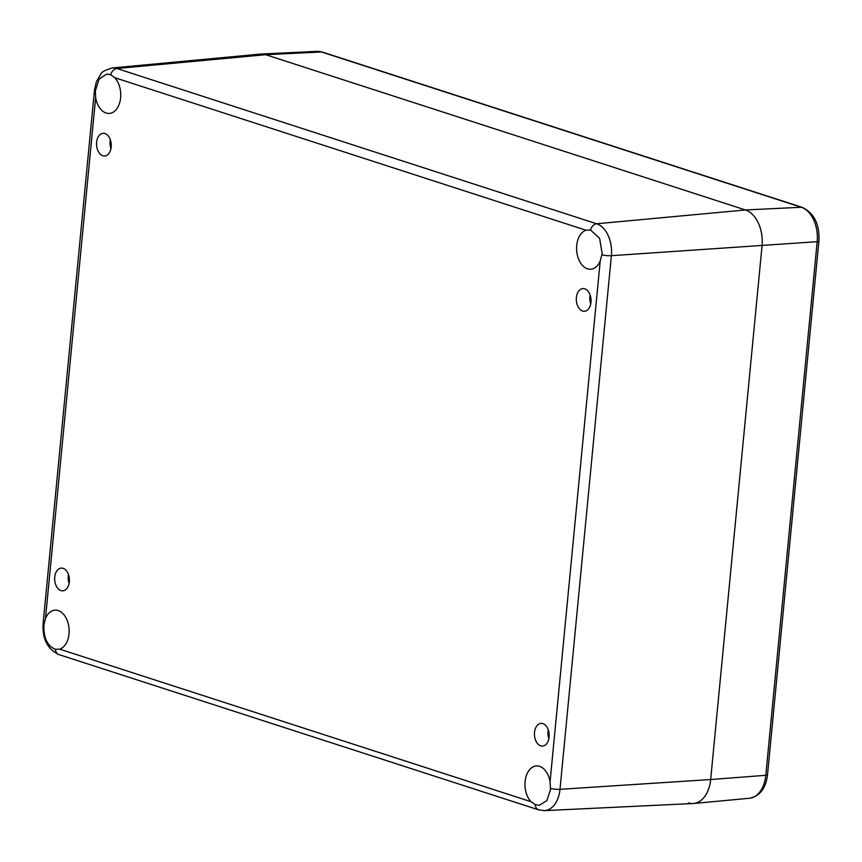 <?xml version="1.0" encoding="UTF-8"?>
<svg xmlns="http://www.w3.org/2000/svg" width="862" height="862" viewBox="0 0 862 862"><rect width="100%" height="100%" fill="white"/><g stroke="black" fill="none" stroke-linecap="round" stroke-linejoin="round"><path stroke-width="1.29" d="M549.105 737.085A11.378 7.349 -94 0 0 541.002 723.369A11.378 7.349 -94 0 0 534.483 735.243A11.378 7.349 -94 0 0 542.607 746.083A11.378 7.349 -94 0 0 549.105 737.085M69.326 581.818A11.378 7.349 -94 0 0 61.234 568.101A11.378 7.349 -94 0 0 54.705 579.975A11.378 7.349 -94 0 0 62.84 590.815A11.378 7.349 -94 0 0 69.326 581.818M111.198 147.003A11.378 7.349 -94 0 0 103.106 133.298A11.378 7.349 -94 0 0 96.576 145.161A11.378 7.349 -94 0 0 104.711 156A11.378 7.349 -94 0 0 111.198 147.003M590.966 302.271A11.378 7.349 -94 0 0 582.874 288.565A11.378 7.349 -94 0 0 576.344 300.429A11.378 7.349 -94 0 0 584.479 311.268A11.378 7.349 -94 0 0 590.966 302.271M586.031 230.229A19.729 12.736 -94 0 0 576.807 251.941A19.729 12.736 -94 0 0 590.75 269.213A19.729 12.736 -94 0 0 600.221 260.96L550.075 781.715A19.729 12.736 -94 0 0 536.347 765.952A19.729 12.736 -94 0 0 525.281 780.067A19.729 12.736 -94 0 0 531.003 801.682L59.683 649.151A19.729 12.736 -94 0 0 68.992 633.936A19.729 12.736 -94 0 0 54.963 610.156A19.729 12.736 -94 0 0 45.492 618.42L95.639 97.654A19.729 12.736 -94 0 0 109.366 113.418A19.729 12.736 -94 0 0 120.615 97.826A19.729 12.736 -94 0 0 114.711 77.688L586.031 230.229L590.535 230.025L599.607 238.268L602.15 253.611L600.221 260.96M548.232 729.812A11.378 7.349 -94 0 0 548.868 738.691M68.464 574.545A11.378 7.349 -94 0 0 69.1 583.423M110.336 139.73A11.378 7.349 -94 0 0 110.961 148.609M590.104 294.998A11.378 7.349 -94 0 0 590.729 303.877M550.075 781.715L550.527 789.711L546.842 800.636L539.321 805.302L535.205 804.591L531.003 801.682M95.639 97.654L95.37 90.887L99.044 79.121L106.769 74.046L110.767 74.757L114.711 77.688M59.683 649.151L55.437 649.323C47.162 645.853 43.337 637.589 43.984 624.508L45.492 618.42M550.602 788.471A7.586 1.465 5.5 0 0 559.998 789.323A26.948 17.391 -94 0 1 544.375 810.636L693.059 803.524A30.353 19.589 -94 0 0 710.665 779.528L762.04 245.896A30.353 19.589 -94 0 0 745.447 209.962L265.679 54.694L745.447 209.962A30.353 19.589 86 0 1 762.04 245.896L710.665 779.528A30.353 19.589 86 0 1 693.641 803.492A30.353 19.589 86 0 1 688.361 802.878M590.535 230.025A7.586 5.603 -72.1 0 1 596.644 223.775L116.876 68.507A26.948 17.391 -94 0 0 112.189 67.969L260.399 54.09A30.353 19.589 86 0 1 265.679 54.694L116.876 68.507A7.586 5.603 107.9 0 0 110.767 74.757M317 51.364L260.97 54.047A30.353 19.589 86 0 1 265.679 54.694L321.515 51.989A5.053 3.739 -72.1 0 1 322.528 52.119L317 51.364A29.071 18.759 86 0 1 321.515 51.989L801.283 207.257A5.053 3.739 -72.1 0 1 802.296 207.386L322.528 52.119M802.296 207.386C814.181 213.129 819.719 224.379 818.9 241.123A5.053 0.97 5.5 0 1 817.176 241.683L611.384 255.691A26.948 17.391 -94 0 0 596.644 223.775L745.447 209.962L801.283 207.257A29.071 18.759 86 0 1 817.176 241.683L765.79 775.304L710.665 779.528L559.998 789.323L611.384 255.691A7.586 1.465 -174.5 0 1 601.988 254.84M55.437 649.323A7.586 5.603 107.9 0 0 58.907 654.592C47.507 649.118 42.249 638.828 43.1 623.711A7.586 1.465 5.5 0 0 43.984 624.508M95.37 90.887A7.586 1.465 -174.5 0 1 94.486 90.09L43.1 623.711M544.375 810.636L538.675 809.86A7.586 5.603 -72.1 0 1 535.205 804.591M767.514 774.755C765.887 788.267 759.885 796.1 749.487 798.255A29.071 18.759 86 0 0 765.79 775.304A5.053 0.97 5.5 0 0 767.514 774.755L818.9 241.123M538.675 809.86L58.907 654.592M112.189 67.969C105.045 70.178 101.307 72.16 100.973 73.916L96.372 81.718L94.486 90.09M749.487 798.255L693.641 803.492"/></g></svg>
